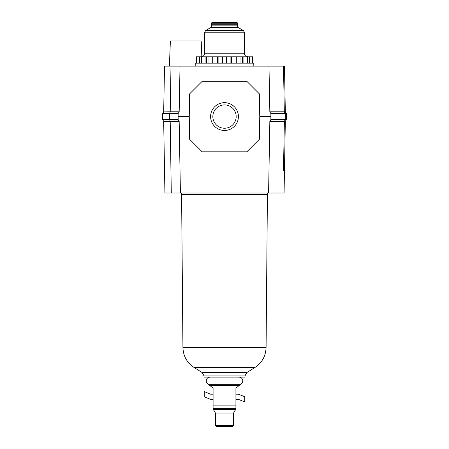 <?xml version="1.0" encoding="UTF-8"?>
<svg xmlns="http://www.w3.org/2000/svg" width="449" height="449" viewBox="0 0 449 449"><rect width="100%" height="100%" fill="white"/><g stroke="black" fill="none" stroke-linecap="round" stroke-linejoin="round"><path stroke-width="0.67" d="M244.958 375.931L204.054 375.931L204.054 377.104L244.958 377.104L244.958 375.931L246.827 372.563L202.185 372.563L194.131 367.529L254.88 367.529L246.827 372.563M239.003 377.104C241.304 377.34 242.561 378.597 242.774 380.875C242.707 382.469 241.955 383.62 240.529 384.327L208.482 384.327L213.084 388.194L213.084 408.545C213.084 409.696 213.084 409.696 213.084 408.545L235.921 408.545C235.921 409.696 235.921 409.696 235.921 408.545L235.921 388.194L239.396 385.276L209.61 385.276M233.581 425.557L232.588 426.55L216.424 426.55L215.43 425.557L233.581 425.557L233.581 413.046L215.43 413.046L215.43 425.557M213.084 399.346L210.603 399.346L204.25 396.764L204.25 391.601L210.603 394.183L213.084 394.183M235.921 394.183L238.408 394.183L244.761 396.764L244.761 401.928L238.408 399.346L235.921 399.346M243.369 30.515L205.642 30.515L210.704 27.591L238.307 27.591L243.369 30.515L244.363 32.233L244.363 53.229C244.576 55.401 245.766 56.591 247.938 56.804L224.506 56.804L247.938 56.804M211.496 24.038L211.698 25.868L210.704 27.591M211.698 25.868L237.313 25.868L238.307 27.591M237.51 24.038L237.313 25.868M211.861 22.551L211.344 24.038L237.667 24.038L237.835 23.741L236.977 22.45L212.035 22.45L237.151 22.551M209.217 56.804L201.073 56.804C203.245 56.591 204.435 55.401 204.649 53.229L204.649 32.233L244.363 32.233M252.753 63.157L252.753 56.804L196.258 56.804L196.258 63.157M249.476 63.157L249.476 56.804M199.536 63.157L199.536 56.804M236.174 116.577A11.668 11.668 0 0 1 224.506 128.24A11.668 11.668 0 0 1 212.837 116.577A11.668 11.668 0 0 1 224.506 104.909A11.668 11.668 0 0 1 236.174 116.577M238.408 116.577A13.902 13.902 0 0 1 224.506 130.474A13.902 13.902 0 0 1 210.603 116.577A13.902 13.902 0 0 1 224.506 102.675A13.902 13.902 0 0 1 238.408 116.577M195.214 66.138L195.214 63.157L253.797 63.157L253.797 66.138M284.374 111.874L285.362 113.597L286.361 113.597L285.323 111.795L284.329 111.795L283.482 66.138L268.985 66.138L269.832 111.795L270.87 113.597L270.87 119.552L269.838 121.342L268.586 193.025L284.077 193.025L285.328 121.269L284.38 121.269L283.482 170.278M170.199 121.342L163.672 121.269L164.923 193.025L171.288 193.025L170.199 121.342L179.168 121.342L178.135 119.552L178.135 113.597L179.173 111.795L180.027 66.138L170.99 66.138L170.21 111.79L179.173 111.79M171.288 193.025L268.586 193.025M170.99 66.138L164.525 66.138L163.677 111.874L170.21 111.79M268.985 66.138L180.027 66.138M283.482 66.138L284.475 66.138L285.323 111.874M270.87 116.577L259.752 116.577L259.354 93.841L246.843 81.325L202.168 81.325L189.652 93.841L189.259 116.577L178.135 116.577M259.752 116.577L259.354 139.308L246.843 151.824L202.168 151.824L189.652 139.308L189.259 116.577M269.832 111.795L284.329 111.795M179.168 121.342L180.419 193.025M269.838 121.342L284.335 121.342M163.677 111.795L162.639 113.597L162.639 119.552L163.672 121.342M170.149 121.269L169.621 119.552L162.639 119.552M178.135 119.552L169.621 119.552L169.621 113.597L170.149 111.874M178.135 113.597L162.639 113.597M270.87 119.552L285.362 119.552L284.38 121.269M270.87 113.597L285.362 113.597L285.362 119.552L286.361 119.552L285.328 121.342M286.361 113.597L286.361 119.552M201.837 56.72L201.191 40.915L170.373 40.915L169.402 66.138M267.419 194.417L266.083 347.526L182.928 347.526L181.592 194.417L267.419 194.417L267.43 193.025M235.921 405.105L213.084 405.105M235.921 409.404L213.084 409.404M211.698 24.235L237.313 24.235M211.176 23.741L237.835 23.741M204.649 53.229L244.363 53.229M252.243 63.157L252.243 56.804M206.394 63.157L206.394 56.804M205.934 63.157L205.934 56.804M208.993 63.157L208.993 56.804M212.276 63.157L212.276 56.804M217.479 63.157L217.479 56.804M218.102 63.157L218.102 56.804M222.609 63.157L222.609 56.804M226.403 63.157L226.403 56.804M230.904 63.157L230.904 56.804M231.532 63.157L231.532 56.804M236.73 63.157L236.73 56.804M240.019 63.157L240.019 56.804M242.617 63.157L242.617 56.804M243.077 63.157L243.077 56.804M247.579 63.157L247.579 56.804M249.644 63.157L249.644 56.804M196.769 63.157L196.769 56.804M199.367 63.157L199.367 56.804M201.433 63.157L201.433 56.804M204.054 375.931L202.185 372.563M266.083 347.526C265.757 356.102 262.02 362.77 254.88 367.529M182.928 347.526C183.254 356.102 186.986 362.77 194.131 367.529M181.592 194.417L181.581 193.025M208.482 384.327C207.056 383.62 206.304 382.469 206.237 380.875C206.45 378.597 207.707 377.34 210.009 377.104M235.568 409.606L233.581 413.046M213.443 409.606L215.43 413.046M240.529 384.327L239.396 385.276M205.642 30.515L204.649 32.233"/></g></svg>
